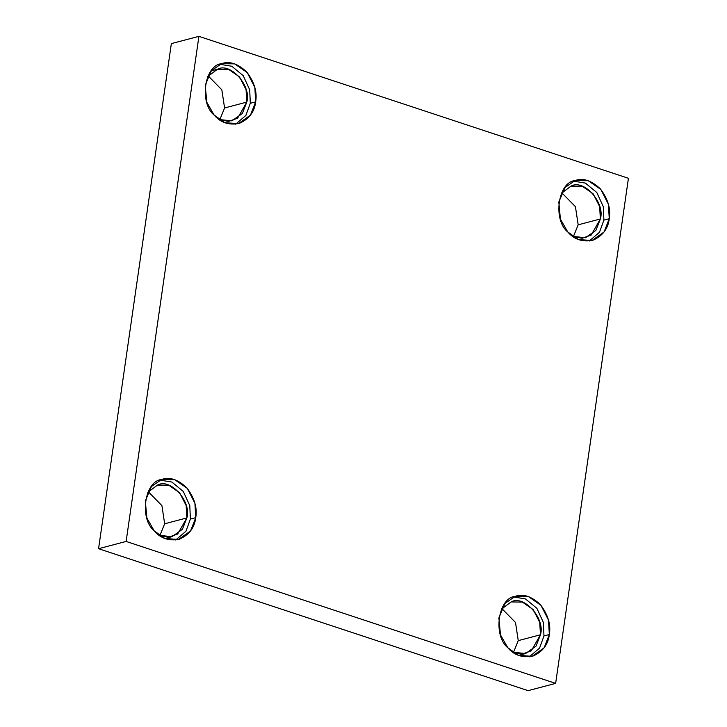<?xml version="1.0" encoding="UTF-8"?>
<svg xmlns="http://www.w3.org/2000/svg" width="727" height="727" viewBox="0 0 727 727"><rect width="100%" height="100%" fill="white"/><g stroke="black" fill="none" stroke-linecap="round" stroke-linejoin="round"><path stroke-width="1.09" d="M255.659 101.871L254.841 87.449L247.262 72.609L234.676 63.867L221.535 63.685L211.384 70.683L205.223 85.204L206.822 102.289L214.129 115.057L224.743 122.672L238.383 123.672L250.461 115.148L255.659 101.871L250.297 103.279L245.89 115.42L235.657 124.19L245.89 115.42L250.297 103.279L255.659 101.871C254.505 111.858 249.07 119.028 239.347 123.39C228.932 125.426 220.526 122.645 214.129 115.057C199.025 102.925 204.46 65.185 221.535 63.685C229.432 60.823 237.838 63.603 246.753 72.018C254.386 82.115 257.358 92.065 255.659 101.871M219.872 64.294L231.786 66.248L243.209 75.653L249.715 89.83L250.297 103.279L249.715 89.83L243.209 75.653L231.786 66.248L219.872 64.294M246.78 102.116L237.593 118.219L228.478 121.418L219.081 119.537L231.913 120.864L242.309 113.539L246.78 102.116L246.071 89.712L239.556 76.953L228.723 69.428L217.418 69.274L207.749 76.508L217.418 69.274C230.268 61.822 251.833 85.959 246.78 102.116L224.579 107.969L219.772 119.846L224.579 107.969L246.78 102.116M208.195 75.908L221.835 89.821L224.579 107.969L221.835 89.821L208.195 75.908M195.736 517.679L194.918 503.257L187.348 488.426L174.753 479.684L161.612 479.502L151.461 486.49L145.3 501.012L146.909 518.097L154.215 530.864L164.82 538.48L178.46 539.479L190.547 530.964L195.736 517.679L190.383 519.096L185.967 531.228L175.734 539.997L185.967 531.228L190.383 519.096L195.736 517.679C194.591 527.666 189.156 534.845 179.433 539.198C169.018 541.233 160.612 538.453 154.215 530.864C139.102 518.733 144.546 480.992 161.612 479.502C169.518 476.63 177.924 479.411 186.83 487.835C194.472 497.931 197.444 507.882 195.736 517.679M159.949 480.111L171.872 482.056L183.295 491.461L189.792 505.638L190.383 519.096L189.792 505.638L183.295 491.461L171.872 482.056L159.949 480.111M186.857 517.933L177.679 534.027L168.555 537.226L159.168 535.345L171.99 536.68L182.386 529.347L186.857 517.933L186.148 505.519L179.642 492.761L168.8 485.236L157.505 485.082L147.826 492.324L157.505 485.082C170.345 477.63 191.919 501.766 186.857 517.933L164.656 523.776L159.858 535.654L164.656 523.776L186.857 517.933M148.281 491.716L161.912 505.628L164.656 523.776L161.912 505.628L148.281 491.716M549.33 634.535L548.512 620.113L540.943 605.282L528.347 596.531L515.207 596.349L505.056 603.346L498.895 617.868L500.494 634.953L507.8 647.721L518.415 655.336L532.055 656.336L544.132 647.812L549.33 634.535L543.969 635.952L539.561 648.084L529.329 656.854L539.561 648.084L543.969 635.952L549.33 634.535C548.176 644.522 542.742 651.692 533.018 656.054C522.604 658.089 514.198 655.309 507.8 647.721C492.697 635.589 498.131 597.848 515.207 596.349C523.104 593.486 531.51 596.267 540.425 604.691C548.067 614.778 551.03 624.729 549.33 634.535M513.544 596.958L525.457 598.912L536.88 608.317L543.387 622.494L543.969 635.952L543.387 622.494L536.88 608.317L525.457 598.912L513.544 596.958M540.452 634.78L531.264 650.883L522.15 654.082L512.753 652.201L525.585 653.537L535.981 646.203L540.452 634.78L539.743 622.376L533.227 609.617L522.395 602.092L511.09 601.938L501.421 609.181L511.09 601.938C523.94 594.486 545.504 618.622 540.452 634.78L518.251 640.632L513.444 652.51L518.251 640.632L540.452 634.78M501.866 608.572L515.507 622.485L518.251 640.632L515.507 622.485L501.866 608.572M609.253 218.727L608.426 204.305L600.856 189.465L588.261 180.723L575.121 180.541L564.97 187.539L558.818 202.061L560.417 219.145L567.723 231.904L578.328 239.528L591.969 240.519L604.055 232.004L609.253 218.727L603.892 220.136L599.484 232.276L589.243 241.046L599.484 232.276L603.892 220.136L609.253 218.727C608.099 228.714 602.665 235.884 592.941 240.237C582.527 242.273 574.121 239.501 567.723 231.904C552.611 219.781 558.054 182.041 575.121 180.541C583.027 177.679 591.433 180.46 600.338 188.875C607.981 198.971 610.953 208.922 609.253 218.727M573.467 181.15L585.38 183.095L596.803 192.51L603.301 206.686L603.892 220.136L603.301 206.686L596.803 192.51L585.38 183.095L573.467 181.15M600.366 218.972L591.187 235.075L582.063 238.274L572.676 236.393L585.508 237.72L595.895 230.395L600.366 218.972L599.657 206.568L593.15 193.8L582.318 186.285L571.013 186.13L561.344 193.364L571.013 186.13C583.854 178.678 605.427 202.806 600.366 218.972L578.174 224.825L573.367 236.693L578.174 224.825L600.366 218.972M561.789 192.755L575.43 206.677L578.174 224.825L575.43 206.677L561.789 192.755M198.916 36.35L171.354 43.611L98.572 548.703L126.125 541.442L198.916 36.35L628.428 178.297L555.646 683.389L528.084 690.65L98.572 548.703L171.354 43.611L198.916 36.35L126.125 541.442L98.572 548.703L528.084 690.65L555.646 683.389L126.125 541.442L555.646 683.389L628.428 178.297L198.916 36.35M218.254 69.029L211.212 70.882M171.99 536.68L164.956 538.534M525.585 653.537L518.542 655.39"/></g></svg>
